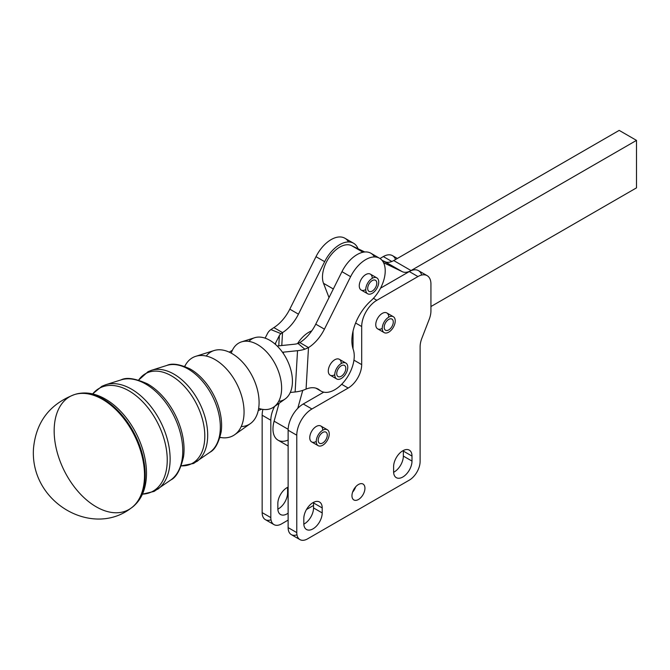 <?xml version="1.0" encoding="UTF-8"?>
<svg xmlns="http://www.w3.org/2000/svg" width="670" height="670" viewBox="0 0 670 670"><rect width="100%" height="100%" fill="white"/><g stroke="black" fill="none" stroke-linecap="round" stroke-linejoin="round"><path stroke-width="1" d="M358.056 248.754L364.765 251.979L351.482 245.597L362.998 252.238L351.482 245.597A24.48 14.137 120 0 0 330.168 256.015A24.48 14.137 120 0 0 323.518 283.309L333.325 288.971L323.518 283.309L329.02 297.589L323.518 283.309A24.48 14.137 -60 0 1 330.168 256.015A24.48 14.137 -60 0 1 351.482 245.597L358.056 248.754A27.537 15.904 120 0 0 342.965 243.068A27.537 15.904 120 0 0 324.649 261.677L298.452 314.163A30.602 17.671 -60 0 1 282.531 332.596L281.777 345.519L282.531 332.596L273.871 327.605L270.881 329.581L281.031 333.668L282.531 332.596L281.031 333.668A12.244 6.558 3.3 0 0 279.365 335.57L275.596 342.998A24.48 13.115 -176.7 0 1 274.993 344.02A24.48 13.115 3.3 0 0 275.596 342.998L275.512 344.472L275.596 342.998L279.365 335.57L278.762 345.862L279.365 335.57A12.244 6.558 -176.7 0 1 281.031 333.668L270.881 329.581L273.871 327.605L282.531 332.596A30.602 17.671 120 0 0 298.452 314.163L324.649 261.677A27.537 15.904 -60 0 1 353.559 243.235A27.537 15.904 -60 0 1 358.056 248.754M381.959 260.245L384.957 261.685A18.358 10.603 120 0 0 393.726 260.563L619.189 130.39L393.726 260.563A18.358 10.603 -60 0 1 384.957 261.685L402.268 271.677L383.558 262.69L402.268 271.677A18.358 10.603 120 0 0 411.037 270.554A18.358 10.603 -60 0 1 402.268 271.677L381.959 260.245M353.04 335.586L352.286 335.151L353.04 335.586M430.936 306.542L636.5 187.86L636.5 140.382L411.037 270.554L393.726 260.563L411.037 270.554L636.5 140.382L619.189 130.39L636.5 140.382L636.5 187.86L430.936 306.542M427.133 275.646A18.358 10.603 -60 0 1 430.936 284.055L430.936 310.872A18.358 10.603 -60 0 1 429.194 319.364L421.857 338.283A18.358 10.603 120 0 0 420.115 346.784L420.115 461.395A15.301 8.836 -60 0 1 409.295 480.139A15.301 8.836 120 0 0 420.115 461.395L420.115 346.784A18.358 10.603 -60 0 1 421.857 338.283L429.194 319.364A18.358 10.603 120 0 0 430.936 310.872L430.936 284.055A18.358 10.603 120 0 0 417.954 276.559A18.358 10.603 -60 0 1 427.133 275.646L418.474 270.647A18.358 10.603 120 0 0 409.295 271.559L380.552 288.159L409.295 271.559A18.358 10.603 -60 0 1 421.723 275.027M288.125 440.056A24.48 14.137 -60 0 1 274.114 421.187L279.089 403.256L274.114 421.187L288.142 429.286L274.114 421.187A24.48 14.137 120 0 0 278.042 440.182L288.125 445.994M270.998 519.794A15.301 8.836 -60 0 1 262.154 512.617L270.814 517.617L270.814 420.224A21.423 12.37 -60 0 1 274.625 406.422A21.423 12.37 120 0 0 270.814 420.224L270.814 517.617A15.301 8.836 120 0 0 281.635 523.856L288.125 520.113L281.635 523.856A15.301 8.836 -60 0 1 273.98 524.618A15.301 8.836 -60 0 1 270.814 517.617L262.154 512.617A15.301 8.836 120 0 0 265.328 519.619L273.98 524.618M306.491 509.51L313.543 505.431L306.491 509.51M288.125 513.17A13.006 7.512 -60 0 1 277.841 508.555L277.841 503.555A13.006 7.512 -60 0 1 288.125 487.082A13.006 7.512 120 0 0 277.841 503.555L277.841 508.555A13.006 7.512 120 0 0 280.537 514.51A13.006 7.512 120 0 0 288.125 513.17M297.514 343.635A24.48 14.137 -60 0 1 311.776 330.854A24.48 14.137 120 0 0 297.514 343.635M379.522 258.226L370.87 253.227A27.537 15.904 120 0 0 341.96 271.668L350.619 276.668A27.537 15.904 -60 0 1 379.522 258.226A27.537 15.904 -60 0 1 370.937 300.755A36.724 21.206 120 0 0 353.232 349.43A27.537 15.904 -60 0 1 345.033 380.443A27.537 15.904 -60 0 1 321.005 391.104A27.537 15.904 -60 0 1 319.682 390.175L316.575 388.382L319.682 390.175A30.602 17.671 120 0 0 318.208 389.144A30.602 17.671 120 0 0 306.073 389.094L303.619 390.074L306.073 389.094L308.493 347.588L304.867 349.204L298.024 343.476L304.867 349.204A24.48 13.115 -176.7 0 1 297.53 350.695L295.118 391.975L290.278 392.469L295.118 391.975L297.53 350.695L283.418 352.152L283.343 353.492L283.418 352.152A12.244 6.558 3.3 0 0 282.489 352.269A12.244 6.558 -176.7 0 1 283.418 352.152L297.53 350.695A24.48 13.115 3.3 0 0 304.867 349.204L308.493 347.588L299.842 342.596A30.602 17.671 120 0 0 315.763 324.154L341.96 271.668A27.537 15.904 -60 0 1 374.497 256.937M138.648 380.074A50.593 31.172 63.6 0 1 196.871 404.63A50.593 31.172 63.6 0 1 181.26 465.859A50.593 31.172 -116.4 0 0 196.871 404.63A50.593 31.172 -116.4 0 0 138.648 380.074L148.07 371.666L151.454 370.301A51.188 31.54 63.6 0 1 199.66 403.248A51.188 31.54 63.6 0 1 196.787 461.563A51.188 31.54 -116.4 0 0 199.66 403.248A51.188 31.54 -116.4 0 0 151.454 370.301L166.864 365.435A48.675 29.991 63.6 0 1 212.7 396.774A48.675 29.991 63.6 0 1 209.97 452.225A48.675 29.991 -116.4 0 0 212.7 396.774A48.675 29.991 -116.4 0 0 166.864 365.435C171.889 362.989 179.585 364.128 189.962 368.868A47.252 29.12 63.6 0 1 221.184 431.756A47.252 29.12 63.6 0 1 221.175 431.857M181.252 465.876L193.655 463.439L209.97 452.225C214.961 449.704 218.696 442.878 221.192 431.748A47.252 29.12 -116.4 0 0 189.962 368.868L189.794 368.776M92.611 393.918L101.907 386.263L105.701 384.739A58.65 36.138 63.6 0 1 160.926 422.485A58.65 36.138 63.6 0 1 157.634 489.301A58.65 36.138 -116.4 0 0 160.926 422.485A58.65 36.138 -116.4 0 0 105.701 384.739L121.102 379.873A56.138 34.589 63.6 0 1 173.965 416.011A56.138 34.589 63.6 0 1 170.817 479.963A56.138 34.589 -116.4 0 0 173.965 416.011A56.138 34.589 -116.4 0 0 121.102 379.873C126.496 377.068 135.256 378.382 147.4 383.826A54.714 33.709 63.6 0 1 183.555 456.639L183.563 456.622A54.714 33.709 -116.4 0 0 147.4 383.826A54.714 33.709 63.6 0 0 147.283 383.759M92.661 393.935A58.047 35.77 63.6 0 1 158.137 423.875A58.047 35.77 63.6 0 1 142.434 494.133A58.047 35.77 -116.4 0 0 158.137 423.875A58.047 35.77 -116.4 0 0 92.661 393.935M145.876 481.864L145.934 481.479C144.318 493.162 139.494 501.947 131.462 507.852L130.767 508.337A63.734 39.27 -116.4 0 0 134.511 435.601A63.734 39.27 -116.4 0 0 74.286 394.647A63.734 39.27 63.6 0 1 134.511 435.609A63.734 39.27 63.6 0 1 130.767 508.337A63.734 39.27 63.6 0 1 96.204 506.805A63.734 39.27 63.6 0 1 55.669 445.793A63.734 39.27 63.6 0 1 74.295 394.647L75.099 394.387A63.608 39.195 63.6 0 1 135.206 435.266A63.608 39.195 63.6 0 1 131.462 507.852A63.608 39.195 -116.4 0 0 135.206 435.266A63.608 39.195 -116.4 0 0 75.099 394.387C84.654 391.548 94.579 393.022 104.863 398.792A62.176 38.316 63.6 0 1 145.934 481.495A62.176 38.316 -116.4 0 0 104.863 398.792L104.52 398.6M220.581 437.493A43.969 27.093 -116.4 0 0 237.163 384.614A43.969 27.093 -116.4 0 0 185.012 365.887A43.969 27.093 63.6 0 1 195.766 356.314A43.969 27.093 63.6 0 1 237.163 384.614A43.969 27.093 63.6 0 1 234.701 434.704A43.969 27.093 63.6 0 1 219.995 437.376M234.701 434.704L250.362 423.616A40.987 25.251 -116.4 0 0 252.657 376.925A40.987 25.251 -116.4 0 0 214.065 350.544L195.766 356.314M231.242 353.149A36.507 22.495 63.6 0 1 241.518 341.876A36.507 22.495 63.6 0 1 275.898 365.376A36.507 22.495 63.6 0 1 273.854 406.966A36.507 22.495 63.6 0 1 261.576 409.177A36.507 22.495 -116.4 0 0 275.898 365.376A36.507 22.495 -116.4 0 0 232.348 350.326M206.218 356.046A40.987 25.251 63.6 0 1 235.078 355.544A40.987 25.251 63.6 0 1 259.072 403.884A40.987 25.251 63.6 0 1 241.234 426.539M273.854 406.966L285.118 398.993A34.363 21.172 -116.4 0 0 287.036 359.84A34.363 21.172 -116.4 0 0 254.684 337.722L241.518 341.876M261.208 409.094A36.507 22.495 63.6 0 1 258.662 408.348M248.897 341.407A34.363 21.172 63.6 0 1 287.036 359.84A34.363 21.172 63.6 0 1 278.687 401.372M298.024 343.476A12.244 6.558 -176.7 0 1 294.356 344.229L280.244 345.678A24.48 13.115 3.3 0 0 277.246 346.105A24.48 13.115 -176.7 0 1 280.244 345.678L294.356 344.229A12.244 6.558 3.3 0 0 298.024 343.476L299.842 342.596L298.024 343.476M327.337 429.763L320.846 426.019A9.179 5.301 120 0 0 310.109 435.073A9.179 5.301 120 0 0 311.659 441.915L318.149 445.667A9.179 5.301 -60 0 1 316.609 438.825A9.179 5.301 -60 0 1 327.337 429.763A9.179 5.301 -60 0 1 327.337 440.366A9.179 5.301 -60 0 1 318.149 445.667M324.221 431.899A6.424 3.71 120 0 0 318.887 437.167A6.424 3.71 120 0 0 319.531 443.28A6.424 3.71 120 0 0 325.955 439.57A6.424 3.71 120 0 0 325.955 432.15A6.424 3.71 120 0 0 324.221 431.899A6.424 3.71 -60 0 1 325.729 439.956A6.424 3.71 -60 0 1 318.284 441.296A6.424 3.71 -60 0 1 324.221 431.899M316.609 438.825A9.179 5.301 120 0 0 323.987 444.352A9.179 5.301 120 0 0 327.638 429.964A9.179 5.301 120 0 0 316.609 438.825M345.854 363.048L339.363 359.304A9.179 5.301 120 0 0 330.184 364.597A9.179 5.301 120 0 0 330.184 375.2L336.675 378.952A9.179 5.301 -60 0 1 336.675 368.349A9.179 5.301 -60 0 1 345.854 363.048A9.179 5.301 -60 0 1 347.722 368.115A9.179 5.301 -60 0 1 343.417 376.833A9.179 5.301 -60 0 1 336.675 378.952M340.762 376.507A6.424 3.71 120 0 0 345.36 370.912A6.424 3.71 120 0 0 344.481 365.435A6.424 3.71 120 0 0 338.057 369.145A6.424 3.71 120 0 0 338.057 376.565A6.424 3.71 120 0 0 340.762 376.507A6.424 3.71 -60 0 1 337.613 369.999A6.424 3.71 -60 0 1 345.435 366.498A6.424 3.71 -60 0 1 340.762 376.507M347.722 368.115A9.179 5.301 120 0 0 338.668 365.627A9.179 5.301 120 0 0 337.412 379.253A9.179 5.301 120 0 0 347.722 368.115M393.332 316.701L386.841 312.957A9.179 5.301 120 0 0 377.662 318.258A9.179 5.301 120 0 0 377.662 328.861L384.153 332.605A9.179 5.301 -60 0 1 384.153 322.002A9.179 5.301 -60 0 1 393.332 316.701A9.179 5.301 -60 0 1 395.225 321.181A9.179 5.301 -60 0 1 391.113 330.26A9.179 5.301 -60 0 1 384.153 332.605M388.575 329.992A6.424 3.71 120 0 0 392.905 324.347A6.424 3.71 120 0 0 391.95 319.088A6.424 3.71 120 0 0 385.526 322.798A6.424 3.71 120 0 0 385.526 330.218A6.424 3.71 120 0 0 388.575 329.992A6.424 3.71 -60 0 1 384.89 324.087A6.424 3.71 -60 0 1 392.754 319.883A6.424 3.71 -60 0 1 388.575 329.992M395.225 321.181A9.179 5.301 120 0 0 385.702 319.783A9.179 5.301 120 0 0 385.292 332.998A9.179 5.301 120 0 0 395.225 321.181M376.833 277.874L370.342 274.122A9.179 5.301 120 0 0 361.163 279.423A9.179 5.301 120 0 0 361.163 290.026L367.654 293.77A9.179 5.301 -60 0 1 367.654 283.175A9.179 5.301 -60 0 1 376.833 277.874A9.179 5.301 -60 0 1 378.475 284.348A9.179 5.301 -60 0 1 367.654 293.77M370.962 291.601A6.424 3.71 120 0 0 376.155 286.249A6.424 3.71 120 0 0 375.46 280.261A6.424 3.71 120 0 0 369.028 283.971A6.424 3.71 120 0 0 369.036 291.391A6.424 3.71 120 0 0 370.962 291.601A6.424 3.71 -60 0 1 369.111 283.829A6.424 3.71 -60 0 1 376.666 282.045A6.424 3.71 -60 0 1 370.962 291.601M378.475 284.348A9.179 5.301 120 0 0 370.728 279.415A9.179 5.301 120 0 0 367.537 293.703A9.179 5.301 120 0 0 378.475 284.348M265.127 338.157L267.548 333.392A24.48 13.115 -176.7 0 1 270.881 329.581A24.48 13.115 3.3 0 0 267.548 333.392L265.127 338.157M344.908 238.235A27.537 15.904 120 0 0 315.997 256.677L324.649 261.677L315.997 256.677L289.8 309.163L298.452 314.163L289.8 309.163A30.602 17.671 -60 0 1 273.871 327.605A30.602 17.671 120 0 0 289.8 309.163L315.997 256.677A27.537 15.904 -60 0 1 348.534 241.945M262.154 512.617L262.154 415.224A21.423 12.37 -60 0 1 262.9 409.404A21.423 12.37 120 0 0 262.154 415.224L262.154 512.617M397.36 258.461L392.511 255.655A18.358 10.603 120 0 0 383.332 256.568L379.982 258.503L383.332 256.568A18.358 10.603 -60 0 1 395.568 259.499M287.581 492.936L287.581 487.944A13.006 7.512 120 0 0 287.564 487.341A13.006 7.512 -60 0 1 287.581 487.944L288.125 488.254L287.581 487.944L287.581 492.936A13.006 7.512 -60 0 1 277.857 509.158A13.006 7.512 120 0 0 287.581 492.936L288.125 493.254L287.581 492.936M270.814 420.224L262.154 415.224L270.814 420.224M383.332 256.568L391.85 261.484L383.332 256.568M297.756 408.365L302.756 390.375L297.756 408.365A21.423 12.37 -60 0 1 303.267 403.985L323.761 392.151L303.267 403.985A21.423 12.37 120 0 0 297.756 408.365A21.423 12.37 120 0 0 288.125 430.224A21.423 12.37 -60 0 1 297.756 408.365M296.961 534.786A15.301 8.836 -60 0 1 288.125 527.608L296.776 532.608A15.301 8.836 120 0 0 307.597 538.847L409.295 480.139L307.597 538.847A15.301 8.836 -60 0 1 299.942 539.61A15.301 8.836 -60 0 1 296.776 532.608L288.125 527.608A15.301 8.836 120 0 0 291.291 534.61L299.942 539.61M288.125 527.608L288.125 430.224L288.125 527.608M353.04 348.835L353.04 331.156L353.04 348.835M352.588 492.157A9.179 5.301 120 0 0 355.653 486.856A9.179 5.301 -60 0 1 352.588 492.157M403.348 456.086L403.348 451.086A13.006 7.512 120 0 0 403.332 450.491A13.006 7.512 -60 0 1 403.348 451.086L412 456.086A13.006 7.512 120 0 0 409.311 450.131A13.006 7.512 120 0 0 399.286 453.615A13.006 7.512 120 0 0 393.608 466.705L393.608 471.705A13.006 7.512 120 0 0 396.305 477.66A13.006 7.512 120 0 0 406.322 474.167A13.006 7.512 120 0 0 412 461.086L403.348 456.086A13.006 7.512 -60 0 1 393.625 472.3A13.006 7.512 120 0 0 403.348 456.086L412 461.086L412 456.086L403.348 451.086L403.348 456.086M313.543 507.935L313.543 502.935A13.006 7.512 120 0 0 313.535 502.332A13.006 7.512 -60 0 1 313.543 502.935L322.203 507.935A13.006 7.512 120 0 0 319.506 501.981A13.006 7.512 120 0 0 309.49 505.465A13.006 7.512 120 0 0 303.812 518.547L303.812 523.546A13.006 7.512 120 0 0 306.5 529.501A13.006 7.512 120 0 0 316.525 526.017A13.006 7.512 120 0 0 322.203 512.927L313.543 507.935A13.006 7.512 -60 0 1 303.828 524.149A13.006 7.512 120 0 0 313.543 507.935L322.203 512.927L322.203 507.935L313.543 502.935L313.543 507.935M351.959 495.75A9.179 5.301 120 0 0 353.861 499.954A9.179 5.301 120 0 0 363.04 494.653A9.179 5.301 120 0 0 363.04 484.05A9.179 5.301 120 0 0 355.963 486.512A9.179 5.301 120 0 0 351.959 495.75A9.179 5.301 -60 0 1 361.691 483.64A9.179 5.301 -60 0 1 361.691 496.621A9.179 5.301 -60 0 1 351.959 495.75M296.776 532.608L296.776 435.215L288.125 430.224L296.776 435.215L296.776 532.608M417.954 276.559L376.841 300.294A21.423 12.37 120 0 0 361.691 326.524L361.691 364.631A19.128 11.038 -60 0 1 348.166 388.056L311.927 408.985A21.423 12.37 120 0 0 296.776 435.215A21.423 12.37 -60 0 1 311.927 408.985L303.267 403.985L311.927 408.985L348.166 388.056L341.666 384.304L348.166 388.056A19.128 11.038 120 0 0 361.691 364.631L353.944 360.159L361.691 364.631L361.691 326.524A21.423 12.37 -60 0 1 376.841 300.294L373.425 298.317L376.841 300.294L417.954 276.559L409.295 271.559L417.954 276.559M412 456.086L412 461.086A13.006 7.512 -60 0 1 402.804 477.015A13.006 7.512 -60 0 1 393.608 471.705L393.608 466.705A13.006 7.512 -60 0 1 402.804 450.776A13.006 7.512 -60 0 1 412 456.086M322.203 507.935L322.203 512.927A13.006 7.512 -60 0 1 313.007 528.856A13.006 7.512 -60 0 1 303.812 523.546L303.812 518.547A13.006 7.512 -60 0 1 313.007 502.626A13.006 7.512 -60 0 1 322.203 507.935M316.248 441.463A9.179 5.301 -60 0 1 309.758 437.719A9.179 5.301 -60 0 1 316.248 426.472A9.179 5.301 -60 0 1 322.747 430.224M382.252 328.401A9.179 5.301 -60 0 1 375.761 324.657A9.179 5.301 -60 0 1 382.252 313.409A9.179 5.301 -60 0 1 388.742 317.161M355.619 323.024L361.691 326.524L355.619 323.024M295.118 391.975A24.48 13.115 3.3 0 0 303.619 390.074A24.48 13.115 -176.7 0 1 295.118 391.975M341.96 271.668L315.763 324.154L324.422 329.154L350.619 276.668L341.96 271.668M299.842 342.596L308.493 347.588A30.602 17.671 120 0 0 324.422 329.154L315.763 324.154A30.602 17.671 -60 0 1 299.842 342.596M308.493 347.588L306.073 389.094A30.602 17.671 -60 0 1 319.682 390.175A27.537 15.904 120 0 0 344.179 381.515A27.537 15.904 120 0 0 353.232 349.43A36.724 21.206 -60 0 1 370.937 300.755A27.537 15.904 120 0 0 382.042 260.345A27.537 15.904 120 0 0 350.619 276.668L324.422 329.154A30.602 17.671 -60 0 1 308.493 347.588M365.753 289.574A9.179 5.301 -60 0 1 359.262 285.822A9.179 5.301 -60 0 1 365.753 274.583A9.179 5.301 -60 0 1 372.244 278.326M334.774 374.748A9.179 5.301 -60 0 1 328.283 370.996A9.179 5.301 -60 0 1 334.774 359.757A9.179 5.301 -60 0 1 341.264 363.5M352.068 337.01L353.04 337.571M142.409 494.184L154.125 491.403L170.817 479.963C176.319 477.367 180.565 469.586 183.563 456.622M130.767 508.337C92.058 537.909 29.748 502.475 33.5 448.406C36.038 422.075 49.63 404.152 74.295 394.647M220.832 437.443L219.877 437.761M185.205 365.72L184.376 366.289M261.677 409.177L258.252 410.543M232.406 350.243L229.249 352.152M344.899 238.235L353.559 243.235M315.922 388.165L321.005 391.104"/></g></svg>
